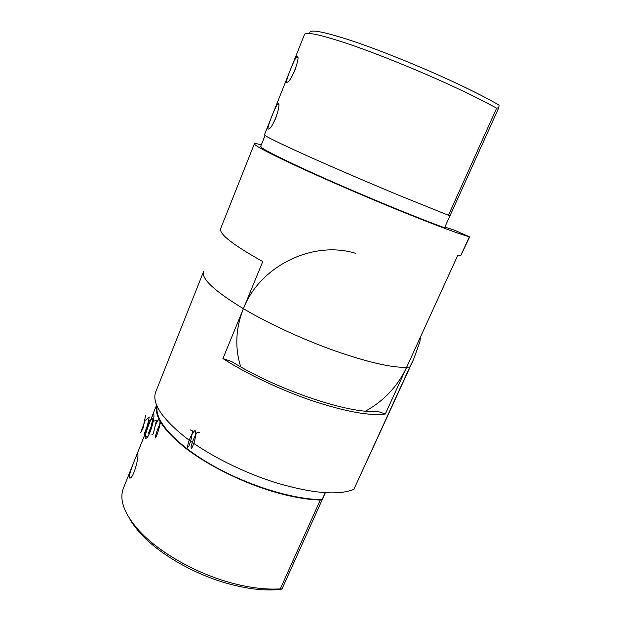 <?xml version="1.0" encoding="UTF-8"?>
<svg xmlns="http://www.w3.org/2000/svg" width="621" height="621" viewBox="0 0 621 621"><rect width="100%" height="100%" fill="white"/><g stroke="black" fill="none" stroke-linecap="round" stroke-linejoin="round"><path stroke-width="0.93" d="M268.093 129.207C266.355 128.757 276.64 102.993 278.255 103.614L278.309 103.629C281.29 103.893 273.706 126.637 269.056 128.896L268.093 129.207M276.687 115.607L275.041 119.729M286.77 82.446C284.651 82.888 295.309 56.154 297.211 56.309L297.296 56.317C300.548 56.395 292.281 79.822 287.593 82.096L286.77 82.446M295.798 67.86L294.121 72.044M309.763 32.61C310.073 29.04 323.991 31.733 351.502 40.683C378.639 49.742 416.87 65.065 449.449 80.031C470.244 89.626 486.786 97.986 499.067 105.104L498.842 107.658L496.637 108.186L448.447 215.262L449.961 215.797L444.566 227.775C419.268 218.553 373.702 199.931 334.075 182.504C294.385 165.054 266.456 151.439 261.635 147.565L260.727 146.323M496.637 108.186C484.233 101.308 468.366 93.429 449.03 84.549C416.295 69.56 377.972 54.089 350.097 44.518C321.771 35.009 306.595 31.601 304.569 34.287L304.453 34.582M448.447 215.262L400.398 195.902C367.981 182.473 331.032 166.552 304.857 154.753C278.355 142.745 264.88 136.108 264.445 134.842L264.476 134.749M261.294 144.91C256.768 143.583 254.447 143.234 254.346 143.855C254.594 145.624 268.575 152.983 296.287 165.923C323.688 178.623 362.586 195.506 396.757 209.494C433.365 224.383 457.568 233.496 469.383 236.811L454.58 230.22L445.016 227.123M240.738 366.864C234.746 347.768 235.631 328.377 243.401 308.691L262.761 261.557C233.38 245.14 219.314 234.226 220.564 228.815L220.758 228.342M203.711 271.206L203.463 271.827C201.522 278.992 214.835 291.28 243.401 308.691C268.21 323.425 303.304 339.64 334.944 350.857C368.082 362.377 391.983 367.849 406.646 367.283L457.793 255.27L460.642 255.914L469.383 236.811M420.549 336.823L419.85 341.853L413.602 359.412L409.837 366.988L406.646 367.283C397.758 386.161 384.081 400.77 365.606 411.094M469.67 236.857L460.642 255.914M444.566 227.775L498.787 107.767M137.955 455.038C138.242 459.455 133.911 476.02 130.635 477.844C129.735 478.504 129.292 478.108 129.315 476.649C129.696 471.463 137.008 453.757 137.66 453.772L137.955 455.038M153.907 415.084C154.427 419.144 149.878 436.198 146.44 438.069C145.57 438.698 145.128 438.387 145.104 437.137C145.291 432.348 152.844 414.005 153.573 414.052L153.907 415.084M413.283 360.095L353.869 489.364C338.468 495.605 312.875 493.516 277.106 483.107C243.898 472.884 208.446 455.069 185.221 437.223C161.926 418.484 152.029 403.549 155.522 392.418L155.949 391.346M406.646 367.283L385.315 413.99C370.108 416.117 346.006 411.785 313.015 400.995C281.546 390.43 247.018 374.106 222.916 358.565L243.401 308.691C259.873 265.951 313.023 239.954 355.802 253.399M203.463 271.827L155.522 392.418M123.726 487.431L123.199 488.75C119.154 500.099 124.379 513.994 138.863 530.427C158.184 551.828 195.592 573.346 231.369 582.909C248.253 587.435 263.436 589.476 276.919 589.026L282.012 588.91L281.026 589.29L273.318 589.888C260.315 590.33 245.706 588.382 229.498 584.043C195.134 574.875 159.263 554.227 140.641 533.571C135.859 528.339 132.102 523.239 129.385 518.263M157.129 406.507L156.927 409.581C157.183 423.957 179.174 446.965 214.757 466.689C250.279 486.414 294.494 499.68 322.105 499.602L325.233 492.67M156.616 405.311C154.171 416.45 163.952 430.834 185.951 448.471C207.833 465.245 240.63 481.694 271.47 491.102C290.077 496.691 306.347 499.664 320.281 500.021L322.105 499.602M385.315 413.99L377.296 411.257C350.826 414.517 277.214 390.011 231.757 361.585L222.916 358.565M145.562 415.465L143.047 428.156L140.757 432.612L145.236 420.425L149.25 417.017L146.463 430.081L144.468 433.318L149.187 420.836L152.906 418.639L149.863 431.96L148.194 433.963L153.139 421.302L156.523 420.324L153.263 433.784L151.928 434.537M155.397 425.051C160.823 412.849 161.398 422.94 157.191 434.172C153.053 444.993 156.15 430.004 161.142 422.133M190.391 429.957L192.386 430.827C192.106 435.725 190.934 440.817 188.893 446.095L187.301 447.694L188.489 441.973C190.779 435.787 192.984 431.952 195.103 430.454C196.135 432.41 195.77 436.648 194 443.169L191.485 448.874L190.965 447.035C192.269 441.849 194.264 437.068 196.95 432.682L199.349 432.464M278.309 103.629L278.759 104.569M145.104 437.137L148.124 436.004M409.837 366.988L353.869 489.364M280.296 588.848L320.281 500.021M278.255 103.614L278.775 104.693M304.569 34.287L264.445 134.842M220.564 228.815L254.346 143.855M297.296 56.317L297.824 57.474M265.058 135.471L260.673 146.455M140.641 533.571L138.863 530.427M123.199 488.75L156.554 405.171M282.019 588.894L325.373 492.678M273.318 589.888L276.919 589.026M153.573 414.052L153.876 414.564M137.66 453.772L137.924 454.215"/></g></svg>
